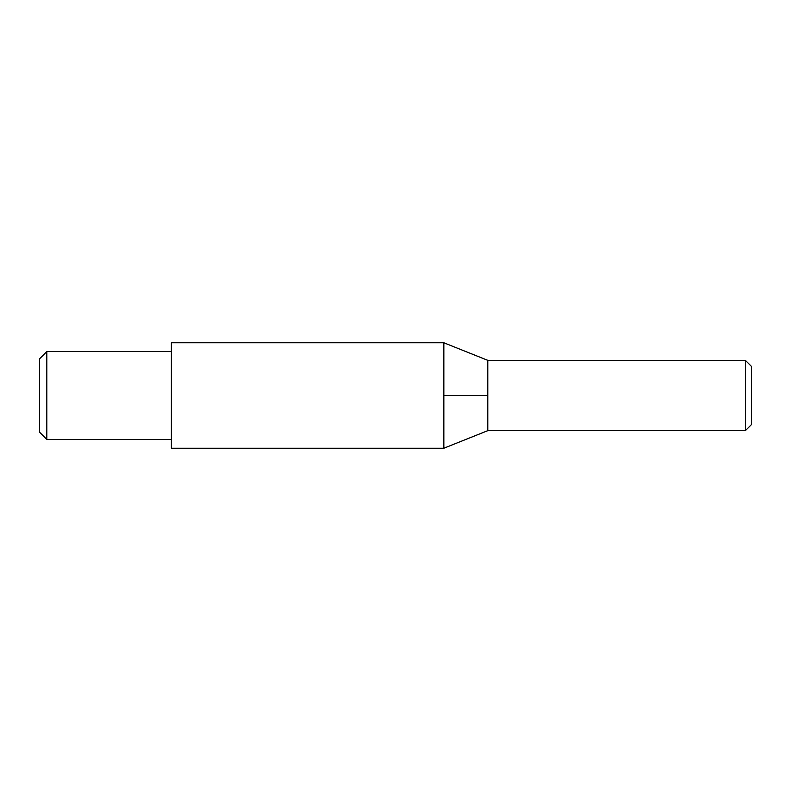 <?xml version="1.0" encoding="UTF-8"?>
<svg xmlns="http://www.w3.org/2000/svg" width="791" height="791" viewBox="0 0 791 791"><rect width="100%" height="100%" fill="white"/><g stroke="black" fill="none" stroke-linecap="round" stroke-linejoin="round"><path stroke-width="1.19" d="M39.55 395.5L39.55 432.163L46.827 439.44L46.827 351.56L39.55 358.837L39.55 395.5M751.45 395.5L751.45 366.411L745.379 360.34L745.379 430.66L751.45 424.589L751.45 395.5M443.84 342.77L171.38 342.77L171.38 448.23L443.84 448.23L443.84 342.77L487.78 360.34L487.78 430.66L745.379 430.66M487.78 395.5L443.84 395.5M171.38 351.56L46.827 351.56M171.38 439.44L46.827 439.44M487.78 360.34L745.379 360.34M443.84 448.23L487.78 430.66"/></g></svg>
